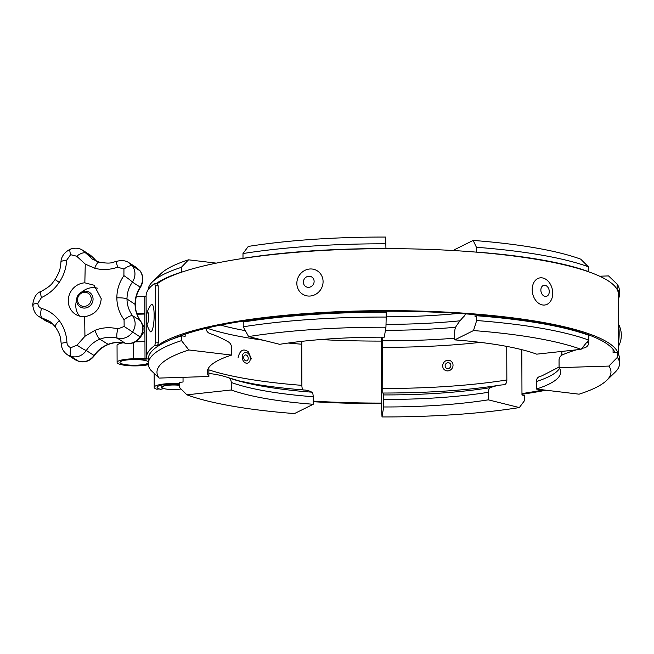<?xml version="1.0" encoding="UTF-8"?>
<svg xmlns="http://www.w3.org/2000/svg" width="654" height="654" viewBox="0 0 654 654"><rect width="100%" height="100%" fill="white"/><g stroke="black" fill="none" stroke-linecap="round" stroke-linejoin="round"><path stroke-width="0.98" d="M157.401 283.574L158.194 285.839L155.374 285.733L154.589 283.468L157.401 283.574A234.729 46.491 -0.2 0 1 415.077 248.986A234.729 46.491 -0.2 0 1 618.439 294.349L618.651 354.754M158.391 342.189L157.622 345.557L154.802 345.451L155.57 342.083L158.391 342.189L158.194 285.839M154.156 373.369L154.205 387.34A19.26 3.818 -0.2 0 0 156.829 389.253L159.102 388.885A16.383 3.245 -0.2 0 1 157.074 387.332A16.383 3.245 -0.2 0 1 179.245 384.217A16.383 3.245 -0.2 0 0 157.074 387.332A16.383 3.245 -0.2 0 0 160.549 389.318L163.492 388.656A12.074 2.387 -0.2 0 1 161.391 387.315A12.074 2.387 -0.2 0 1 179.253 385.157M381.601 341.094A231.859 45.927 -0.2 0 1 320.452 339.557M146.104 296.311L136.302 296.752M148.368 364.679A17.96 3.556 -0.2 0 1 128.601 365.676A17.96 3.556 -0.2 0 1 117.107 362.398A17.96 3.556 -0.2 0 1 133.49 358.793L146.324 358.269A237.606 47.063 -0.2 0 1 146.316 357.975L146.104 295.992A237.606 47.063 -0.2 0 1 154.589 283.468M154.205 387.34A19.26 3.818 -0.2 0 1 179.245 383.62M157.622 345.557A234.729 46.491 -0.2 0 1 410.205 310.854A234.729 46.491 -0.2 0 1 618.422 354.296M546.049 390.225A234.729 46.491 -0.2 0 1 521.966 394.288M381.822 403.641A234.729 46.491 -0.2 0 1 313.209 401.719M146.316 357.975A237.606 47.063 -0.2 0 1 154.802 345.451M172.067 339.197A231.859 45.927 -0.2 0 1 422.819 311.737A231.859 45.927 -0.2 0 1 615.013 352.637M543.531 389.923A231.859 45.927 -0.2 0 1 521.966 393.577M381.813 403.077A231.859 45.927 -0.2 0 1 313.209 401.115M148.303 358.784A4.308 0.85 -0.2 0 1 145.262 359.12L133.743 359.365A15.091 2.992 -0.2 0 0 119.984 362.39A15.091 2.992 -0.2 0 0 131.348 365.243A15.091 2.992 -0.2 0 0 148.319 363.722M135.403 341.854L144.951 341.65L144.853 313.479L136.825 313.65M144.861 314.051L137.021 314.214M117.107 362.398L117.05 345.492A17.96 3.556 -0.2 0 1 123.197 342.794M155.57 342.083L155.374 285.733M386.032 311.214L386.032 312.269M245.879 320.713L245.879 321.596M385.942 243.811A219.875 43.548 179.8 0 0 242.986 253.548L248.283 246.427A211.25 41.84 179.8 0 1 385.623 237.067L385.95 248.667M385.958 248.602A219.875 43.548 179.8 0 0 243.002 258.338L243.206 258.387M242.986 253.548L243.002 258.338M243.247 326.796A219.875 43.548 179.8 0 1 386.195 317.059L386.179 312.269A219.875 43.548 179.8 0 0 243.223 322.013L243.247 326.796L248.594 336.573L279.634 344.315A160.958 31.883 179.8 0 1 384.282 337.178L385.942 327.221A211.25 41.84 179.8 0 0 248.594 336.573M386.195 317.059L385.942 327.221M185.147 334.169L185.156 336.287L181.493 335.845A219.875 43.548 179.8 0 0 148.303 358.997L148.319 363.788A219.875 43.548 179.8 0 0 150.518 369.894L159.085 378.077L208.879 376.5L208.855 368.979A5.747 5.575 -35.8 0 0 208.716 367.752M181.493 335.845L181.51 340.636L188.859 349.972L231.565 355.089L231.541 347.56A5.747 4.782 72.2 0 0 228.459 341.96A114.965 95.639 72.2 0 0 209.869 333.524A5.747 4.782 72.2 0 1 205.912 328.316M216.278 263.137L188.548 259.818L181.256 267.388L181.55 272.211M181.272 272.178A219.875 43.548 179.8 0 0 156.224 283.534M181.256 267.388A219.875 43.548 179.8 0 0 152.57 281.727A219.875 43.548 179.8 0 0 148.09 289.886M188.548 259.818A211.25 41.84 179.8 0 0 160.99 273.585L152.57 281.727M181.51 340.636A219.875 43.548 179.8 0 0 148.319 363.788M188.859 349.972A211.25 41.84 179.8 0 0 159.085 378.077M231.565 355.089A160.958 31.883 179.8 0 0 207.269 372.036A160.958 31.883 179.8 0 0 208.879 376.5M302.001 341.323A5.747 2.101 -85.6 0 0 301.739 344.208L301.878 385.345A5.747 2.101 -85.6 0 0 303.587 390.013M183.03 377.317L183.046 382.001L179.245 382.41L179.261 387.201L186.897 394.828A211.25 41.84 179.8 0 0 294.464 413.573L313.217 404.27L313.192 396.741A5.747 2.101 -85.6 0 0 311.827 392.179A114.965 42.085 -85.6 0 0 304.993 390.062M186.897 394.828L231.263 389.98L231.23 382.451A5.747 4.97 -69.8 0 0 228.148 377.611A5.747 4.97 -69.8 0 0 228.033 377.571A114.965 99.433 -69.8 0 0 208.871 373.483M231.263 389.98A160.958 31.883 179.8 0 0 313.217 404.27M381.56 341.094L381.699 410.189L382.01 416.933L383.669 406.968L383.506 394.926A114.965 3.793 -89.8 0 0 382.827 393.038A114.965 3.793 -89.8 0 0 382.762 393.046L382.582 340.832A114.965 3.793 -89.8 0 0 382.86 337.178M382.59 388.443A191.132 37.858 179.8 0 0 506.85 379.974L506.736 346.399M521.81 349.677L521.974 395L524.631 395.662L524.647 400.452L519.358 407.573L488.317 399.839L488.285 392.31A5.747 3.474 -99 0 1 490.5 387.642A114.965 69.487 -99 0 1 499.231 385.271A114.965 69.487 -99 0 1 503.972 384.789A5.747 3.474 -99 0 0 504.209 384.765A5.747 3.474 -99 0 0 506.85 379.974M381.437 337.178L381.454 341.094M386.195 316.822A160.958 31.883 179.8 0 0 458.601 313.413M382.01 416.933A211.25 41.84 179.8 0 0 519.358 407.573M383.669 406.968A160.958 31.883 179.8 0 0 488.317 399.839M581.782 348.435A114.965 111.572 144.2 0 1 584.226 347.887A5.747 5.575 144.2 0 0 588.862 342.197L588.837 334.971M561.876 355.147L561.868 351.419M613.076 349.383L613.084 352.702L617.351 352.563L617.368 357.354L608.866 366.077L559.072 367.646L559.047 360.117A5.747 5.575 144.2 0 1 562.595 354.779A114.965 111.572 144.2 0 1 576.485 349.825M539.403 376.671A114.965 95.639 -107.8 0 1 540.874 376.181L541.855 375.862A164.563 32.594 179.8 0 1 539.403 376.671A5.747 4.782 -107.8 0 0 536.362 381.535A160.958 31.883 179.8 0 0 559.538 368.357M618.455 298.919A219.875 43.548 179.8 0 0 619.33 295.003A219.875 43.548 179.8 0 0 617.131 288.896L616.804 288.904M619.33 295.003L619.313 290.212A219.875 43.548 179.8 0 0 617.114 284.106L617.131 288.896M599.628 276.209L608.547 275.923L617.114 284.106M559.072 367.646A160.958 31.883 179.8 0 1 560.682 372.118A160.958 31.883 179.8 0 1 536.386 389.065L579.092 394.182A211.25 41.84 179.8 0 0 606.65 380.415L615.062 372.273A219.875 43.548 179.8 0 0 619.567 363.461L619.551 358.67A219.875 43.548 179.8 0 0 617.351 352.563M619.567 363.461A219.875 43.548 179.8 0 0 617.368 357.354M606.65 380.415A211.25 41.84 179.8 0 0 608.866 366.077M536.386 389.065L536.362 381.535M475.041 314.607L475.049 316.536L476.652 315.743L476.668 320.525L473.488 330.572L454.734 339.884L454.702 332.355A5.747 2.101 94.4 0 1 456.034 326.46A114.965 42.085 94.4 0 1 464.16 316.201A5.747 2.101 94.4 0 0 465.346 313.871M454.416 250.596L454.416 249.73L473.169 240.427A211.25 41.84 179.8 0 1 580.744 259.172L588.379 266.799L588.101 271.614M588.396 271.59A219.875 43.548 179.8 0 0 476.431 252.068L476.308 252.133M588.379 266.799A219.875 43.548 179.8 0 0 476.414 247.277L476.431 252.068M473.169 240.427L476.414 247.277M476.668 320.525A219.875 43.548 179.8 0 1 588.633 340.047L588.616 335.257A219.875 43.548 179.8 0 0 476.652 315.743M588.633 340.047L581.054 349.326A211.25 41.84 179.8 0 0 473.488 330.572M581.054 349.326L536.689 354.166A160.958 31.883 179.8 0 0 454.734 339.884M181.019 388.966A11.494 2.281 -0.2 0 1 176.743 389.449A11.494 2.281 -0.2 0 1 162.47 387.977A11.494 2.281 -0.2 0 1 161.963 387.315A11.494 2.281 -0.2 0 1 167.726 385.32A11.494 2.281 -0.2 0 1 179.253 385.288M77.532 299.785A7.186 6.736 -57.4 0 0 84.423 306.391A7.186 6.736 -57.4 0 0 91.266 298.903A7.186 6.736 -57.4 0 0 84.374 292.305A7.186 6.736 -57.4 0 0 77.532 299.785M76.583 300.145A8.625 8.077 -57.4 0 0 80.172 306.881A8.625 8.077 -57.4 0 0 88.682 306.849A8.625 8.077 -57.4 0 0 93.064 299.091A8.625 8.077 -57.4 0 0 89.467 292.354A8.625 8.077 -57.4 0 0 80.965 292.379A8.625 8.077 -57.4 0 0 76.583 300.145M148.319 362.978A14.372 2.845 -0.2 0 1 133.212 365.226A14.372 2.845 -0.2 0 1 119.976 362.635A14.372 2.845 -0.2 0 1 119.935 362.439A14.372 2.845 -0.2 0 1 132.165 359.577A14.372 2.845 -0.2 0 1 148.041 361.498A14.372 2.845 -0.2 0 1 148.311 361.703M139.645 319.561L144.91 328.496M144.918 330.433L140.275 337.505M55.492 327.139A8.625 2.837 -36.7 0 1 55.484 327.123C60.977 335.649 60.413 337.922 61.206 343.636A8.625 0.965 -2.8 0 1 66.929 342.451C66.487 334.292 63.961 327.057 59.35 320.762C54.666 314.574 48.723 310.454 41.529 308.41C39.224 307.633 37.997 305.925 37.85 303.284L41.496 297.529A8.625 2.559 -114.3 0 1 41.341 291.341C52.868 284.809 51.723 283.362 55.116 279.544C59.767 271.271 60.193 269.849 60.92 262.279C61.165 256.711 64.272 252.354 70.248 249.207C74.965 247.564 79.159 247.94 82.829 250.319L90.522 255.24L93.718 258.166L85.976 253.212L82.829 250.319M61.206 343.636C61.468 348.378 63.626 352.146 67.673 354.95L71.229 356.512C77.344 357.787 82.371 355.801 86.312 350.536C89.688 345.296 94.209 341.519 99.874 339.213C105.605 336.998 111.433 336.655 117.352 338.183A8.625 2.076 -75.4 0 1 117.867 328.905C110.125 326.935 102.498 327.409 94.969 330.327L84.938 336.279L77.025 345.165L70.934 347.65C68.523 346.857 67.19 345.124 66.929 342.451M41.496 297.529C48.641 294.251 54.544 289.207 59.22 282.389C63.773 275.547 66.242 268.156 66.643 260.235A8.625 2.436 -177.5 0 0 60.92 262.279M66.643 260.235L70.616 254.692L76.714 256.221A8.625 3.622 -37 0 1 85.976 253.212L92.32 259.098L99.326 262.172A8.625 2.886 -75 0 1 99.351 262.18M41.341 291.341C36.591 292.747 33.714 297.259 32.7 304.87C33.517 310.912 35.618 314.803 39.003 316.552L42.281 318.024A8.625 3.671 -74.5 0 1 41.529 308.41M50.383 323.084A5.747 1.937 -73.9 0 1 50.194 323.051A5.747 1.937 -73.9 0 1 50.015 322.978L42.281 318.024L48.936 320.983C50.194 321.515 52.369 323.558 55.484 327.123A8.625 2.837 -36.7 0 1 59.35 320.762M129.026 262.753L136.637 267.625L139.972 270.731C143.398 275.947 143.463 281.4 140.169 287.09A29.782 27.909 -57.4 0 0 135.076 304.175A29.782 27.909 -57.4 0 0 140.283 320.599C143.618 325.872 143.594 331.325 140.209 336.974C136.245 342.23 131.201 344.282 125.094 343.137A29.782 27.909 -57.4 0 0 107.959 344.388A29.782 27.909 -57.4 0 0 94.053 355.49L86.312 350.536A8.625 0.907 -147 0 1 77.025 345.165M76.714 256.221L85.265 264.102L94.756 268.246C102.261 270.208 109.888 269.865 117.646 267.216A8.625 1.079 -109.2 0 1 116.69 261.347C121.505 260.006 125.609 260.464 129.01 262.744L132.353 265.859C135.803 271.05 135.828 276.478 132.427 282.136C128.838 287.22 127.023 292.837 126.99 299.001C127.056 305.14 128.912 310.683 132.549 315.645A8.625 2.027 143.6 0 0 124.064 319.708L124.154 326.469L117.867 328.905M117.646 267.216L123.949 269.023L123.908 275.62A8.625 0.752 35 0 1 132.427 282.136L140.471 287.286C137.062 292.616 135.345 298.355 135.329 304.511C135.403 310.625 137.111 316.037 140.463 320.771C143.888 326.142 143.905 331.611 140.52 337.162C136.637 342.394 131.56 344.413 125.29 343.227C119.682 341.862 114.041 342.279 108.368 344.478C102.694 346.784 98.026 350.511 94.364 355.67C90.399 360.844 85.29 362.782 79.036 361.474L75.3 359.831L79.036 361.474M123.908 275.62C119.249 282.356 116.894 289.771 116.853 297.872C116.943 305.933 119.347 313.209 124.064 319.708M125.298 343.227A5.747 1.913 104 0 1 125.094 343.137L117.352 338.183C123.557 339.401 128.634 337.374 132.582 332.093C135.999 326.428 135.983 320.951 132.549 315.645L140.283 320.599A5.747 1.88 -35.7 0 1 140.463 320.771M76.583 300.284A17.249 16.162 -57.4 0 0 75.782 305.606A17.249 16.162 -57.4 0 0 79.567 316.111M97.446 288.185A17.249 16.162 -57.4 0 0 82.216 291.758M68.269 300.799A17.249 16.162 -57.4 0 0 75.455 314.263A17.249 16.162 -57.4 0 0 84.668 316.659C94.666 315.007 100.193 309.023 101.231 298.706L94.045 285.218L84.84 282.83A17.249 16.162 -57.4 0 0 68.269 300.799M146.333 319.038A5.641 1.144 92.2 0 1 146.692 314.656A5.641 1.144 92.2 0 1 147.943 312.424A5.641 1.144 92.2 0 1 148.662 316.838A5.641 1.144 92.2 0 1 147.755 323.125A5.641 1.144 92.2 0 1 146.439 321.147A5.641 1.144 92.2 0 1 146.333 319.038M146.692 314.656A22.996 22.996 0 0 1 151.049 304.805A13.799 2.796 92.2 0 1 154.156 315.4A13.799 2.796 92.2 0 1 150.028 331.308A22.996 22.996 0 0 1 146.439 321.147M243.721 357.509A3.017 2.199 77.4 0 0 245.978 360.861A3.017 2.199 77.4 0 0 248.209 358.294A3.017 2.199 77.4 0 0 245.961 354.95A3.017 2.199 77.4 0 0 243.721 357.509M445.129 365.848A3.017 2.804 -58.9 0 0 447.998 368.603A3.017 2.804 -58.9 0 0 450.851 365.455A3.017 2.804 -58.9 0 0 447.982 362.7A3.017 2.804 -58.9 0 0 445.129 365.848M618.619 346.04A22.996 22.996 0 0 0 620.948 339.344A5.641 1.144 -87.8 0 0 621.3 334.962A5.641 1.144 -87.8 0 0 621.194 332.853A22.996 22.996 0 0 0 618.545 324.278M618.602 342.05A13.799 2.796 -87.8 0 0 619.166 333.238A13.799 2.796 -87.8 0 0 618.545 325.529M540.866 290.114A5.641 4.112 -102.6 0 1 545.052 285.316A5.641 4.112 -102.6 0 1 549.27 291.586A5.641 4.112 -102.6 0 1 545.093 296.385A5.641 4.112 -102.6 0 1 540.866 290.114M552.736 293.221A13.799 10.063 -102.6 0 1 542.518 304.952A13.799 10.063 -102.6 0 1 532.201 289.64A13.799 10.063 -102.6 0 1 542.419 277.909A13.799 10.063 -102.6 0 1 552.736 293.221M303.391 282.152A5.641 5.257 121.1 0 1 308.729 276.258A5.641 5.257 121.1 0 1 314.116 281.424A5.641 5.257 121.1 0 1 308.77 287.319A5.641 5.257 121.1 0 1 303.391 282.152M323.076 281.621A13.799 12.859 121.1 0 1 310.012 296.041A13.799 12.859 121.1 0 1 296.851 283.411A13.799 12.859 121.1 0 1 309.914 268.99A13.799 12.859 121.1 0 1 323.076 281.621M145.016 358.555L144.951 341.65M133.49 358.793L133.432 342.753M144.853 313.479L144.796 296.573M208.381 368.267A160.958 31.883 179.8 0 0 208.855 368.979M220.619 325.095A186.431 36.926 179.8 0 0 245.348 330.646M206.819 328.104A191.132 37.858 179.8 0 0 263.039 340.178M288.144 343.048A191.132 37.858 179.8 0 0 301.739 344.208M208.855 369.878A191.132 37.858 179.8 0 0 301.878 385.345M228.246 377.652A164.563 32.594 179.8 0 0 231.132 378.658A164.563 32.594 179.8 0 0 311.827 392.179M231.23 382.451A160.958 31.883 179.8 0 0 313.192 396.741M385.427 330.295A164.563 32.594 179.8 0 0 455.617 327.253M382.582 340.832A186.431 36.926 179.8 0 0 454.726 338.216M386.015 324.351A160.958 31.883 179.8 0 0 460.056 320.803M382.443 347.307A191.132 37.858 179.8 0 0 480.265 342.377M383.506 394.926A164.563 32.594 179.8 0 0 490.5 387.642M383.645 399.439A160.958 31.883 179.8 0 0 488.285 392.31M52.606 323.869A29.782 27.909 -57.4 0 0 50.015 322.978L52.631 323.894M94.969 330.327A8.625 1.831 -111.7 0 0 99.874 339.213L108.368 344.478M70.934 347.65C69.855 352.277 69.953 355.228 71.229 356.512L78.848 361.392C84.938 362.643 90.007 360.681 94.053 355.49L94.364 355.67M124.154 326.469L140.52 337.162M116.853 297.872A8.625 1.709 -0.2 0 1 126.99 299.001L135.329 304.511M70.616 254.692C69.504 250.605 69.586 248.822 70.861 249.338M59.22 282.389L55.108 279.544M33.084 305.369C32.079 304.453 33.665 303.758 37.85 303.284M94.756 268.246A8.625 2.886 -75 0 1 99.326 262.172C112.022 264.232 111.687 262.303 116.69 261.347M123.949 269.023C127.841 266.276 130.637 265.222 132.353 265.859L140.144 270.895L136.637 267.625M90.522 255.24L93.882 258.314A5.747 1.905 142.3 0 0 93.718 258.166A29.782 27.909 -57.4 0 0 96.506 261.24M84.668 316.659L84.938 336.279M84.84 282.83L85.265 264.102M250.302 358.547A5.436 3.965 77.4 0 0 246.239 352.514A5.436 3.965 77.4 0 0 242.209 357.133A5.436 3.965 77.4 0 0 246.272 363.166A5.436 3.965 77.4 0 0 250.302 358.547M453.026 365.218A5.436 5.069 -58.9 0 0 447.843 360.24A5.436 5.069 -58.9 0 0 442.693 365.921A5.436 5.069 -58.9 0 0 447.876 370.9A5.436 5.069 -58.9 0 0 453.026 365.218M228.148 377.611L239.405 380.955L252.411 383.669C266.734 386.301 284.261 388.435 304.985 390.062M382.827 393.038C427.691 392.997 466.498 390.405 499.239 385.271M559.064 367.049L541.855 375.862M161.963 386.588L161.963 387.315M119.87 342.459L119.87 343.571M67.714 354.967L75.3 359.831M39.06 316.585L46.687 321.474M140.471 287.286C143.774 281.678 143.667 276.217 140.152 270.895M93.882 258.314L96.53 261.248M238.121 357.427C239.985 350.103 243.386 348.222 248.316 351.795L251.381 358.923M586.434 342.737L588.853 342.483"/></g></svg>
